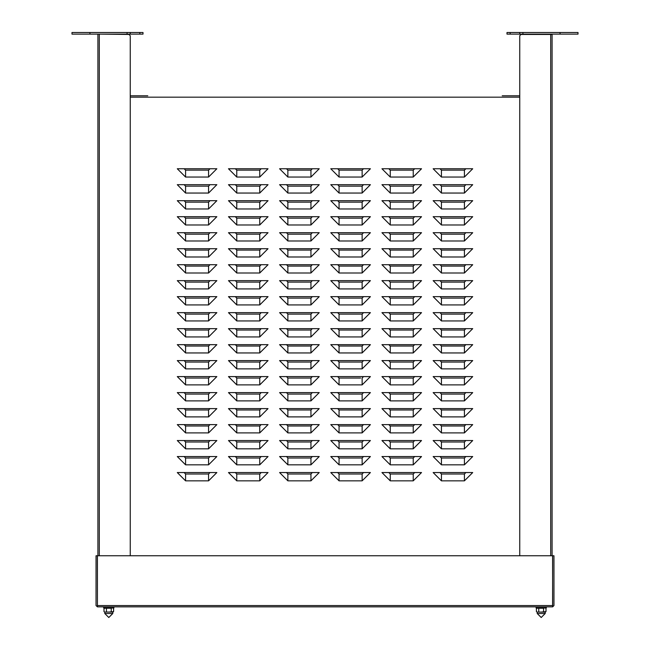 <?xml version="1.0" encoding="UTF-8"?>
<svg xmlns="http://www.w3.org/2000/svg" width="650" height="650" viewBox="0 0 650 650"><rect width="100%" height="100%" fill="white"/><g stroke="black" fill="none" stroke-linecap="round" stroke-linejoin="round"><path stroke-width="0.97" d="M552.069 555.709L552.069 34.417L550.469 34.101M552.069 34.417L521.048 34.417L534.479 34.101M99.531 34.101L128.952 34.417L130.236 35.701L130.236 555.709M99.531 34.166L128.952 34.417M441.415 480.846L433.111 472.55L439.969 472.55L441.415 473.988L464.441 473.988L441.415 473.988L441.415 480.846L464.441 480.846L464.441 473.988L465.879 472.55L472.737 472.55L464.441 480.846M441.415 464.856L433.111 456.56L439.969 456.56L441.415 457.998L464.441 457.998L441.415 457.998L441.415 464.856L464.441 464.856L464.441 457.998L465.879 456.56L472.737 456.56L464.441 464.856M441.415 448.866L433.111 440.57L439.969 440.57L441.415 442.008L464.441 442.008L441.415 442.008L441.415 448.866L464.441 448.866L464.441 442.008L465.879 440.57L472.737 440.57L464.441 448.866M441.415 432.876L433.111 424.58L439.969 424.58L441.415 426.018L464.441 426.018L441.415 426.018L441.415 432.876L464.441 432.876L464.441 426.018L465.879 424.58L472.737 424.58L464.441 432.876M441.415 416.886L433.111 408.59L439.969 408.59L441.415 410.028L464.441 410.028L441.415 410.028L441.415 416.886L464.441 416.886L464.441 410.028L465.879 408.59L472.737 408.59L464.441 416.886M441.415 400.896L433.111 392.592L439.969 392.592L441.415 394.038L464.441 394.038L441.415 394.038L441.415 400.896L464.441 400.896L464.441 394.038L465.879 392.592L472.737 392.592L464.441 400.896M441.415 384.906L433.111 376.602L439.969 376.602L441.415 378.048L464.441 378.048L441.415 378.048L441.415 384.906L464.441 384.906L464.441 378.048L465.879 376.602L472.737 376.602L464.441 384.906M441.415 368.916L433.111 360.612L439.969 360.612L441.415 362.058L464.441 362.058L441.415 362.058L441.415 368.916L464.441 368.916L464.441 362.058L465.879 360.612L472.737 360.612L464.441 368.916M441.415 352.926L433.111 344.622L439.969 344.622L441.415 346.068L464.441 346.068L441.415 346.068L441.415 352.926L464.441 352.926L464.441 346.068L465.879 344.622L472.737 344.622L464.441 352.926M441.415 336.936L433.111 328.632L439.969 328.632L441.415 330.078L464.441 330.078L441.415 330.078L441.415 336.936L464.441 336.936L464.441 330.078L465.879 328.632L472.737 328.632L464.441 336.936M441.415 320.946L433.111 312.642L439.969 312.642L441.415 314.08L464.441 314.08L441.415 314.08L441.415 320.946L464.441 320.946L464.441 314.08L465.879 312.642L472.737 312.642L464.441 320.946M441.415 304.956L433.111 296.652L439.969 296.652L441.415 298.09L464.441 298.09L441.415 298.09L441.415 304.956L464.441 304.956L464.441 298.09L465.879 296.652L472.737 296.652L464.441 304.956M441.415 288.966L433.111 280.662L439.969 280.662L441.415 282.1L464.441 282.1L441.415 282.1L441.415 288.966L464.441 288.966L464.441 282.1L465.879 280.662L472.737 280.662L464.441 288.966M441.415 272.967L433.111 264.672L439.969 264.672L441.415 266.11L464.441 266.11L441.415 266.11L441.415 272.967L464.441 272.967L464.441 266.11L465.879 264.672L472.737 264.672L464.441 272.967M441.415 256.977L433.111 248.682L439.969 248.682L441.415 250.12L464.441 250.12L441.415 250.12L441.415 256.977L464.441 256.977L464.441 250.12L465.879 248.682L472.737 248.682L464.441 256.977M441.415 234.13L441.415 240.988L433.111 232.692L439.969 232.692L441.415 234.13L464.441 234.13L465.879 232.692L472.737 232.692L464.441 240.988L464.441 234.13M441.415 218.14L441.415 224.998L433.111 216.702L439.969 216.702L441.415 218.14L464.441 218.14L465.879 216.702L472.737 216.702L464.441 224.998L464.441 218.14M441.415 202.15L441.415 209.007L433.111 200.712L439.969 200.712L441.415 202.15L464.441 202.15L465.879 200.712L472.737 200.712L464.441 209.007L464.441 202.15M441.415 186.16L441.415 193.018L433.111 184.714L439.969 184.714L441.415 186.16L464.441 186.16L465.879 184.714L472.737 184.714L464.441 193.018L464.441 186.16M441.415 170.17L441.415 177.028L433.111 168.724L439.969 168.724L441.415 170.17L464.441 170.17L465.879 168.724L472.737 168.724L464.441 177.028L464.441 170.17M390.244 480.846L381.94 472.55L388.798 472.55L390.244 473.988L413.27 473.988L390.244 473.988L390.244 480.846L413.27 480.846L413.27 473.988L414.708 472.55L421.566 472.55L413.27 480.846M390.244 464.856L381.94 456.56L388.798 456.56L390.244 457.998L413.27 457.998L390.244 457.998L390.244 464.856L413.27 464.856L413.27 457.998L414.708 456.56L421.566 456.56L413.27 464.856M390.244 442.008L390.244 448.866L381.94 440.57L388.798 440.57L390.244 442.008L413.27 442.008L398.556 442.008M414.708 440.57L421.566 440.57L413.27 448.866L413.27 442.008L414.708 440.57L388.798 440.57M390.244 426.018L390.244 432.876L381.94 424.58L388.798 424.58L390.244 426.018L413.27 426.018L392.161 426.018M414.708 424.58L421.566 424.58L413.27 432.876L413.27 426.018L414.708 424.58L388.798 424.58M390.244 410.028L390.244 416.886L381.94 408.59L388.798 408.59L390.244 410.028L413.27 410.028L392.161 410.028M414.708 408.59L421.566 408.59L413.27 416.886L413.27 410.028L414.708 408.59L388.798 408.59M390.244 394.038L390.244 400.896L381.94 392.592L388.798 392.592L390.244 394.038L413.27 394.038L392.161 394.038M414.708 392.592L421.566 392.592L413.27 400.896L413.27 394.038L414.708 392.592L388.798 392.592M390.244 378.048L390.244 384.906L381.94 376.602L388.798 376.602L390.244 378.048L413.27 378.048L392.161 378.048M414.708 376.602L421.566 376.602L413.27 384.906L413.27 378.048L414.708 376.602L388.798 376.602M390.244 362.058L390.244 368.916L381.94 360.612L388.798 360.612L390.244 362.058L413.27 362.058L399.994 362.058M414.708 360.612L421.566 360.612L413.27 368.916L413.27 362.058L414.708 360.612L388.798 360.612M390.244 346.068L390.244 352.926L381.94 344.622L388.798 344.622L390.244 346.068L413.27 346.068L399.994 346.068M414.708 344.622L421.566 344.622L413.27 352.926L413.27 346.068L414.708 344.622L388.798 344.622M390.244 330.078L390.244 336.936L381.94 328.632L388.798 328.632L390.244 330.078L413.27 330.078L399.994 330.078M414.708 328.632L421.566 328.632L413.27 336.936L413.27 330.078L414.708 328.632L388.798 328.632M390.244 314.08L390.244 320.946L381.94 312.642L388.798 312.642L390.244 314.08L413.27 314.08L399.994 314.08M414.708 312.642L421.566 312.642L413.27 320.946L413.27 314.08L414.708 312.642L388.798 312.642M390.244 298.09L390.244 304.956L381.94 296.652L388.798 296.652L390.244 298.09L413.27 298.09L399.994 298.09M414.708 296.652L421.566 296.652L413.27 304.956L413.27 298.09L414.708 296.652L388.798 296.652M390.244 282.1L390.244 288.966L381.94 280.662L388.798 280.662L390.244 282.1L413.27 282.1L399.994 282.1M414.708 280.662L421.566 280.662L413.27 288.966L413.27 282.1L414.708 280.662L388.798 280.662M390.244 266.11L390.244 272.967L381.94 264.672L388.798 264.672L390.244 266.11L413.27 266.11L399.994 266.11M414.708 264.672L421.566 264.672L413.27 272.967L413.27 266.11L414.708 264.672L388.798 264.672M390.244 250.12L390.244 256.977L381.94 248.682L388.798 248.682L390.244 250.12L413.27 250.12L399.994 250.12M414.708 248.682L421.566 248.682L413.27 256.977L413.27 250.12L414.708 248.682L388.798 248.682M390.244 234.13L390.244 240.988L381.94 232.692L388.798 232.692L390.244 234.13L413.27 234.13L414.708 232.692L421.566 232.692L413.27 240.988L413.27 234.13M390.244 218.14L390.244 224.998L381.94 216.702L388.798 216.702L390.244 218.14L413.27 218.14L414.708 216.702L421.566 216.702L413.27 224.998L413.27 218.14M390.244 202.15L390.244 209.007L381.94 200.712L388.798 200.712L390.244 202.15L413.27 202.15L414.708 200.712L421.566 200.712L413.27 209.007L413.27 202.15M390.244 186.16L390.244 193.018L381.94 184.714L388.798 184.714L390.244 186.16L413.27 186.16L414.708 184.714L421.566 184.714L413.27 193.018L413.27 186.16M390.244 170.17L390.244 177.028L381.94 168.724L388.798 168.724L390.244 170.17L413.27 170.17L414.708 168.724L421.566 168.724L413.27 177.028L413.27 170.17M339.072 480.846L330.769 472.55L337.634 472.55L339.072 473.988L362.099 473.988L339.072 473.988L339.072 480.846L362.099 480.846L362.099 473.988L363.537 472.55L370.402 472.55L362.099 480.846M339.072 464.856L330.769 456.56L337.634 456.56L339.072 457.998L362.099 457.998L339.072 457.998L339.072 464.856L362.099 464.856L362.099 457.998L363.537 456.56L370.402 456.56L362.099 464.856M339.072 442.008L339.072 448.866L330.769 440.57L337.634 440.57L339.072 442.008L362.099 442.008L363.537 440.57L370.402 440.57L362.099 448.866L362.099 442.008M339.072 426.018L339.072 432.876L330.769 424.58L337.634 424.58L339.072 426.018L362.099 426.018L363.537 424.58L370.402 424.58L362.099 432.876L362.099 426.018M339.072 410.028L339.072 416.886L330.769 408.59L337.634 408.59L339.072 410.028L362.099 410.028L363.537 408.59L370.402 408.59L362.099 416.886L362.099 410.028M339.072 394.038L339.072 400.896L330.769 392.592L337.634 392.592L339.072 394.038L362.099 394.038L363.537 392.592L370.402 392.592L362.099 400.896L362.099 394.038M339.072 378.048L339.072 384.906L330.769 376.602L337.634 376.602L339.072 378.048L360.661 378.048M363.537 376.602L370.402 376.602L362.099 384.906L362.099 378.048L363.537 376.602L337.634 376.602M339.072 362.058L339.072 368.916L330.769 360.612L337.634 360.612L339.072 362.058L362.099 362.058L363.537 360.612L370.402 360.612L362.099 368.916L362.099 362.058M339.072 346.068L339.072 352.926L330.769 344.622L337.634 344.622L339.072 346.068L362.099 346.068L363.537 344.622L370.402 344.622L362.099 352.926L362.099 346.068M339.072 330.078L339.072 336.936L330.769 328.632L337.634 328.632L339.072 330.078L362.099 330.078L363.537 328.632L370.402 328.632L362.099 336.936L362.099 330.078M339.072 314.08L339.072 320.946L330.769 312.642L337.634 312.642L339.072 314.08L362.099 314.08L363.537 312.642L370.402 312.642L362.099 320.946L362.099 314.08M339.072 298.09L339.072 304.956L330.769 296.652L337.634 296.652L339.072 298.09L362.099 298.09L363.537 296.652L370.402 296.652L362.099 304.956L362.099 298.09M339.072 282.1L339.072 288.966L330.769 280.662L337.634 280.662L339.072 282.1L362.099 282.1L363.537 280.662L370.402 280.662L362.099 288.966L362.099 282.1M339.072 266.11L339.072 272.967L330.769 264.672L337.634 264.672L339.072 266.11L362.099 266.11L363.537 264.672L370.402 264.672L362.099 272.967L362.099 266.11M339.072 250.12L339.072 256.977L330.769 248.682L337.634 248.682L339.072 250.12L362.099 250.12L363.537 248.682L370.402 248.682L362.099 256.977L362.099 250.12M339.072 234.13L339.072 240.988L330.769 232.692L337.634 232.692L339.072 234.13L362.099 234.13L363.537 232.692L370.402 232.692L362.099 240.988L362.099 234.13M339.072 218.14L339.072 224.998L330.769 216.702L337.634 216.702L339.072 218.14L362.099 218.14L363.537 216.702L370.402 216.702L362.099 224.998L362.099 218.14M339.072 202.15L339.072 209.007L330.769 200.712L337.634 200.712L339.072 202.15L362.099 202.15L363.537 200.712L370.402 200.712L362.099 209.007L362.099 202.15M339.072 186.16L339.072 193.018L330.769 184.714L337.634 184.714L339.072 186.16L362.099 186.16L363.537 184.714L370.402 184.714L362.099 193.018L362.099 186.16M339.072 170.17L339.072 177.028L330.769 168.724L337.634 168.724L339.072 170.17L362.099 170.17L363.537 168.724L370.402 168.724L362.099 177.028L362.099 170.17M287.901 480.846L279.598 472.55L286.463 472.55L287.901 473.988L310.928 473.988L287.901 473.988L287.901 480.846L310.928 480.846L310.928 473.988L312.366 472.55L319.231 472.55L310.928 480.846M287.901 464.856L279.598 456.56L286.463 456.56L287.901 457.998L310.928 457.998L287.901 457.998L287.901 464.856L310.928 464.856L310.928 457.998L312.366 456.56L319.231 456.56L310.928 464.856M287.901 442.008L287.901 448.866L279.598 440.57L286.463 440.57L287.901 442.008L310.928 442.008L312.366 440.57L319.231 440.57L310.928 448.866L310.928 442.008M287.901 426.018L287.901 432.876L279.598 424.58L286.463 424.58L287.901 426.018L310.928 426.018L312.366 424.58L319.231 424.58L310.928 432.876L310.928 426.018M287.901 410.028L287.901 416.886L279.598 408.59L286.463 408.59L287.901 410.028L310.928 410.028L312.366 408.59L319.231 408.59L310.928 416.886L310.928 410.028M287.901 394.038L287.901 400.896L279.598 392.592L286.463 392.592L287.901 394.038L310.928 394.038L312.366 392.592L319.231 392.592L310.928 400.896L310.928 394.038M289.339 378.048L287.901 378.048L287.901 384.906L279.598 376.602L286.463 376.602L287.901 378.048L310.928 378.048L312.366 376.602L319.231 376.602L310.928 384.906L310.928 378.048M287.901 362.058L287.901 368.916L279.598 360.612L286.463 360.612L287.901 362.058L310.928 362.058L312.366 360.612L319.231 360.612L310.928 368.916L310.928 362.058M287.901 346.068L287.901 352.926L279.598 344.622L286.463 344.622L287.901 346.068L310.928 346.068L312.366 344.622L319.231 344.622L310.928 352.926L310.928 346.068M287.901 330.078L287.901 336.936L279.598 328.632L286.463 328.632L287.901 330.078L310.928 330.078L312.366 328.632L319.231 328.632L310.928 336.936L310.928 330.078M287.901 314.08L287.901 320.946L279.598 312.642L286.463 312.642L287.901 314.08L310.928 314.08L312.366 312.642L319.231 312.642L310.928 320.946L310.928 314.08M287.901 298.09L287.901 304.956L279.598 296.652L286.463 296.652L287.901 298.09L310.928 298.09L312.366 296.652L319.231 296.652L310.928 304.956L310.928 298.09M287.901 282.1L287.901 288.966L279.598 280.662L286.463 280.662L287.901 282.1L310.928 282.1L312.366 280.662L319.231 280.662L310.928 288.966L310.928 282.1M287.901 266.11L287.901 272.967L279.598 264.672L286.463 264.672L287.901 266.11L310.928 266.11L312.366 264.672L319.231 264.672L310.928 272.967L310.928 266.11M287.901 250.12L287.901 256.977L279.598 248.682L286.463 248.682L287.901 250.12L310.928 250.12L312.366 248.682L319.231 248.682L310.928 256.977L310.928 250.12M287.901 234.13L287.901 240.988L279.598 232.692L286.463 232.692L287.901 234.13L310.928 234.13L312.366 232.692L319.231 232.692L310.928 240.988L310.928 234.13M287.901 218.14L287.901 224.998L279.598 216.702L286.463 216.702L287.901 218.14L310.928 218.14L312.366 216.702L319.231 216.702L310.928 224.998L310.928 218.14M287.901 202.15L287.901 209.007L279.598 200.712L286.463 200.712L287.901 202.15L310.928 202.15L312.366 200.712L319.231 200.712L310.928 209.007L310.928 202.15M287.901 186.16L287.901 193.018L279.598 184.714L286.463 184.714L287.901 186.16L310.928 186.16L312.366 184.714L319.231 184.714L310.928 193.018L310.928 186.16M287.901 170.17L287.901 177.028L279.598 168.724L286.463 168.724L287.901 170.17L310.928 170.17L312.366 168.724L319.231 168.724L310.928 177.028L310.928 170.17M236.73 480.846L228.434 472.55L235.292 472.55L236.73 473.988L259.756 473.988L236.73 473.988L236.73 480.846L259.756 480.846L259.756 473.988L261.202 472.55L268.06 472.55L259.756 480.846M236.73 464.856L228.434 456.56L235.292 456.56L236.73 457.998L259.756 457.998L236.73 457.998L236.73 464.856L259.756 464.856L259.756 457.998L261.202 456.56L268.06 456.56L259.756 464.856M251.444 442.008L236.73 442.008L236.73 448.866L228.434 440.57L235.292 440.57L236.73 442.008L259.756 442.008L261.202 440.57L268.06 440.57L259.756 448.866L259.756 442.008M257.839 426.018L236.73 426.018L236.73 432.876L228.434 424.58L235.292 424.58L236.73 426.018L259.756 426.018L261.202 424.58L268.06 424.58L259.756 432.876L259.756 426.018M257.839 410.028L236.73 410.028L236.73 416.886L228.434 408.59L235.292 408.59L236.73 410.028L259.756 410.028L261.202 408.59L268.06 408.59L259.756 416.886L259.756 410.028M257.839 394.038L236.73 394.038L236.73 400.896L228.434 392.592L235.292 392.592L236.73 394.038L259.756 394.038L261.202 392.592L268.06 392.592L259.756 400.896L259.756 394.038M257.839 378.048L236.73 378.048L236.73 384.906L228.434 376.602L235.292 376.602L236.73 378.048L259.756 378.048L261.202 376.602L268.06 376.602L259.756 384.906L259.756 378.048M256.401 362.058L236.73 362.058L236.73 368.916L228.434 360.612L235.292 360.612L236.73 362.058L259.756 362.058L261.202 360.612L268.06 360.612L259.756 368.916L259.756 362.058M256.401 346.068L236.73 346.068L236.73 352.926L228.434 344.622L235.292 344.622L236.73 346.068L259.756 346.068L261.202 344.622L268.06 344.622L259.756 352.926L259.756 346.068M256.401 330.078L236.73 330.078L236.73 336.936L228.434 328.632L235.292 328.632L236.73 330.078L259.756 330.078L261.202 328.632L268.06 328.632L259.756 336.936L259.756 330.078M256.401 314.08L236.73 314.08L236.73 320.946L228.434 312.642L235.292 312.642L236.73 314.08L259.756 314.08L261.202 312.642L268.06 312.642L259.756 320.946L259.756 314.08M256.401 298.09L236.73 298.09L236.73 304.956L228.434 296.652L235.292 296.652L236.73 298.09L259.756 298.09L261.202 296.652L268.06 296.652L259.756 304.956L259.756 298.09M256.401 282.1L236.73 282.1L236.73 288.966L228.434 280.662L235.292 280.662L236.73 282.1L259.756 282.1L261.202 280.662L268.06 280.662L259.756 288.966L259.756 282.1M256.401 266.11L236.73 266.11L236.73 272.967L228.434 264.672L235.292 264.672L236.73 266.11L259.756 266.11L261.202 264.672L268.06 264.672L259.756 272.967L259.756 266.11M256.401 250.12L236.73 250.12L236.73 256.977L228.434 248.682L235.292 248.682L236.73 250.12L259.756 250.12L261.202 248.682L268.06 248.682L259.756 256.977L259.756 250.12M256.401 234.13L236.73 234.13L236.73 240.988L228.434 232.692L235.292 232.692L236.73 234.13L259.756 234.13L261.202 232.692L268.06 232.692L259.756 240.988L259.756 234.13M256.401 218.14L236.73 218.14L236.73 224.998L228.434 216.702L235.292 216.702L236.73 218.14L259.756 218.14L261.202 216.702L268.06 216.702L259.756 224.998L259.756 218.14M257.839 202.15L236.73 202.15L236.73 209.007L228.434 200.712L235.292 200.712L236.73 202.15L259.756 202.15L261.202 200.712L268.06 200.712L259.756 209.007L259.756 202.15M257.839 186.16L236.73 186.16L236.73 193.018L228.434 184.714L235.292 184.714L236.73 186.16L259.756 186.16L261.202 184.714L268.06 184.714L259.756 193.018L259.756 186.16M257.839 170.17L236.73 170.17L236.73 177.028L228.434 168.724L235.292 168.724L236.73 170.17L259.756 170.17L261.202 168.724L268.06 168.724L259.756 177.028L259.756 170.17M185.559 480.846L177.263 472.55L184.121 472.55L185.559 473.988L208.585 473.988L185.559 473.988L185.559 480.846L208.585 480.846L208.585 473.988L210.031 472.55L216.889 472.55L208.585 480.846M185.559 464.856L177.263 456.56L184.121 456.56L185.559 457.998L208.585 457.998L185.559 457.998L185.559 464.856L208.585 464.856L208.585 457.998L210.031 456.56L216.889 456.56L208.585 464.856M185.559 448.866L177.263 440.57L184.121 440.57L185.559 442.008L208.585 442.008L185.559 442.008L185.559 448.866L208.585 448.866L208.585 442.008L210.031 440.57L216.889 440.57L208.585 448.866M185.559 432.876L177.263 424.58L184.121 424.58L185.559 426.018L208.585 426.018L185.559 426.018L185.559 432.876L208.585 432.876L208.585 426.018L210.031 424.58L216.889 424.58L208.585 432.876M185.559 416.886L177.263 408.59L184.121 408.59L185.559 410.028L208.585 410.028L185.559 410.028L185.559 416.886L208.585 416.886L208.585 410.028L210.031 408.59L216.889 408.59L208.585 416.886M185.559 400.896L177.263 392.592L184.121 392.592L185.559 394.038L208.585 394.038L185.559 394.038L185.559 400.896L208.585 400.896L208.585 394.038L210.031 392.592L216.889 392.592L208.585 400.896M185.559 384.906L177.263 376.602L184.121 376.602L185.559 378.048L208.585 378.048L185.559 378.048L185.559 384.906L208.585 384.906L208.585 378.048L210.031 376.602L216.889 376.602L208.585 384.906M185.559 368.916L177.263 360.612L184.121 360.612L185.559 362.058L208.585 362.058L185.559 362.058L185.559 368.916L208.585 368.916L208.585 362.058L210.031 360.612L216.889 360.612L208.585 368.916M185.559 352.926L177.263 344.622L184.121 344.622L185.559 346.068L208.585 346.068L185.559 346.068L185.559 352.926L208.585 352.926L208.585 346.068L210.031 344.622L216.889 344.622L208.585 352.926M185.559 336.936L177.263 328.632L184.121 328.632L185.559 330.078L208.585 330.078L185.559 330.078L185.559 336.936L208.585 336.936L208.585 330.078L210.031 328.632L216.889 328.632L208.585 336.936M185.559 320.946L177.263 312.642L184.121 312.642L185.559 314.08L208.585 314.08L185.559 314.08L185.559 320.946L208.585 320.946L208.585 314.08L210.031 312.642L216.889 312.642L208.585 320.946M185.559 304.956L177.263 296.652L184.121 296.652L185.559 298.09L208.585 298.09L185.559 298.09L185.559 304.956L208.585 304.956L208.585 298.09L210.031 296.652L216.889 296.652L208.585 304.956M185.559 288.966L177.263 280.662L184.121 280.662L185.559 282.1L208.585 282.1L185.559 282.1L185.559 288.966L208.585 288.966L208.585 282.1L210.031 280.662L216.889 280.662L208.585 288.966M185.559 272.967L177.263 264.672L184.121 264.672L185.559 266.11L208.585 266.11L185.559 266.11L185.559 272.967L208.585 272.967L208.585 266.11L210.031 264.672L216.889 264.672L208.585 272.967M185.559 256.977L177.263 248.682L184.121 248.682L185.559 250.12L208.585 250.12L185.559 250.12L185.559 256.977L208.585 256.977L208.585 250.12L210.031 248.682L216.889 248.682L208.585 256.977M206.83 234.13L185.559 234.13L185.559 240.988L177.263 232.692L184.121 232.692L185.559 234.13L208.585 234.13L210.031 232.692L216.889 232.692L208.585 240.988L208.585 234.13M187.964 218.14L185.559 218.14L185.559 224.998L177.263 216.702L184.121 216.702L185.559 218.14L208.585 218.14L210.031 216.702L216.889 216.702L208.585 224.998L208.585 218.14M187.964 202.15L185.559 202.15L185.559 209.007L177.263 200.712L184.121 200.712L185.559 202.15L208.585 202.15L210.031 200.712L216.889 200.712L208.585 209.007L208.585 202.15M187.964 186.16L185.559 186.16L185.559 193.018L177.263 184.714L184.121 184.714L185.559 186.16L208.585 186.16L210.031 184.714L216.889 184.714L208.585 193.018L208.585 186.16M187.964 170.17L185.559 170.17L185.559 177.028L177.263 168.724L184.121 168.724L185.559 170.17L208.585 170.17L210.031 168.724L216.889 168.724L208.585 177.028L208.585 170.17M552.589 605.605L552.703 555.709L553.987 555.709L553.987 605.54L552.638 606.881L552.589 555.709L97.411 555.709L97.411 606.881L96.013 605.54L96.013 555.709L97.297 555.709L97.411 605.605M139.831 32.5L143.024 32.5L143.024 34.101L139.831 34.101L139.831 32.5L84.825 32.5M545.512 32.5L550.469 32.5L545.512 32.5M546.309 606.881L546.309 607.904L536.079 607.904L536.079 606.881L536.079 607.904M113.921 607.904L113.921 606.881L113.921 607.904L103.691 607.904L103.691 606.881L103.691 607.904M545.188 613.503L541.19 617.5L537.192 613.503L545.188 613.503L545.269 612.064L544.789 612.064L545.992 611.691L541.19 612.064L544.724 612.064M541.19 612.064L544.789 612.064M112.808 613.503L108.81 617.5L104.812 613.503L112.808 613.503L112.881 612.064L112.409 612.064L113.612 611.691L108.81 612.064L112.336 612.064M108.81 612.064L112.409 612.064M545.188 612.137L537.119 612.064M112.881 612.064L104.731 612.064M521.048 34.417L519.764 35.701L519.764 555.709M502.174 95.826L519.764 95.826M97.931 34.417L97.931 555.709M147.826 95.826L130.236 95.826M441.415 240.988L464.441 240.988M441.415 224.998L464.441 224.998M441.415 209.007L464.441 209.007M441.415 193.018L464.441 193.018M441.415 177.028L464.441 177.028M390.244 448.866L413.27 448.866M390.244 432.876L413.27 432.876M390.244 416.886L413.27 416.886M390.244 400.896L413.27 400.896M390.244 384.906L413.27 384.906M390.244 368.916L413.27 368.916M390.244 352.926L413.27 352.926M390.244 336.936L413.27 336.936M390.244 320.946L413.27 320.946M390.244 304.956L413.27 304.956M390.244 288.966L413.27 288.966M390.244 272.967L413.27 272.967M390.244 256.977L413.27 256.977M390.244 240.988L413.27 240.988M390.244 224.998L413.27 224.998M390.244 209.007L413.27 209.007M390.244 193.018L413.27 193.018M390.244 177.028L413.27 177.028M339.072 448.866L362.099 448.866M339.072 432.876L362.099 432.876M339.072 416.886L362.099 416.886M339.072 400.896L362.099 400.896M339.072 384.906L362.099 384.906M339.072 368.916L362.099 368.916M339.072 352.926L362.099 352.926M339.072 336.936L362.099 336.936M339.072 320.946L362.099 320.946M339.072 304.956L362.099 304.956M339.072 288.966L362.099 288.966M339.072 272.967L362.099 272.967M339.072 256.977L362.099 256.977M339.072 240.988L362.099 240.988M339.072 224.998L362.099 224.998M339.072 209.007L362.099 209.007M339.072 193.018L362.099 193.018M339.072 177.028L362.099 177.028M287.901 448.866L310.928 448.866M287.901 432.876L310.928 432.876M287.901 416.886L310.928 416.886M287.901 400.896L310.928 400.896M287.901 384.906L310.928 384.906M287.901 368.916L310.928 368.916M287.901 352.926L310.928 352.926M287.901 336.936L310.928 336.936M287.901 320.946L310.928 320.946M287.901 304.956L310.928 304.956M287.901 288.966L310.928 288.966M287.901 272.967L310.928 272.967M287.901 256.977L310.928 256.977M287.901 240.988L310.928 240.988M287.901 224.998L310.928 224.998M287.901 209.007L310.928 209.007M287.901 193.018L310.928 193.018M287.901 177.028L310.928 177.028M236.73 448.866L259.756 448.866M236.73 432.876L259.756 432.876M236.73 416.886L259.756 416.886M236.73 400.896L259.756 400.896M236.73 384.906L259.756 384.906M236.73 368.916L259.756 368.916M236.73 352.926L259.756 352.926M236.73 336.936L259.756 336.936M236.73 320.946L259.756 320.946M236.73 304.956L259.756 304.956M236.73 288.966L259.756 288.966M236.73 272.967L259.756 272.967M236.73 256.977L259.756 256.977M236.73 240.988L259.756 240.988M236.73 224.998L259.756 224.998M236.73 209.007L259.756 209.007M236.73 193.018L259.756 193.018M236.73 177.028L259.756 177.028M185.559 240.988L208.585 240.988M185.559 224.998L208.585 224.998M185.559 209.007L208.585 209.007M185.559 193.018L208.585 193.018M185.559 177.028L208.585 177.028M465.879 472.55L439.969 472.55M465.879 456.56L439.969 456.56M465.879 440.57L439.969 440.57M465.879 424.58L439.969 424.58M465.879 408.59L439.969 408.59M465.879 392.592L439.969 392.592M465.879 376.602L439.969 376.602M465.879 360.612L439.969 360.612M465.879 344.622L439.969 344.622M465.879 328.632L439.969 328.632M465.879 312.642L439.969 312.642M465.879 296.652L439.969 296.652M465.879 280.662L439.969 280.662M465.879 264.672L439.969 264.672M465.879 248.682L439.969 248.682M465.879 232.692L439.969 232.692M465.879 216.702L439.969 216.702M465.879 200.712L439.969 200.712M465.879 184.714L439.969 184.714M465.879 168.724L439.969 168.724M414.708 472.55L388.798 472.55M414.708 456.56L388.798 456.56M414.708 232.692L388.798 232.692M414.708 216.702L388.798 216.702M414.708 200.712L388.798 200.712M414.708 184.714L388.798 184.714M414.708 168.724L388.798 168.724M363.537 472.55L337.634 472.55M363.537 456.56L337.634 456.56M363.537 440.57L337.634 440.57M363.537 424.58L337.634 424.58M363.537 408.59L337.634 408.59M363.537 392.592L337.634 392.592M363.537 360.612L337.634 360.612M363.537 344.622L337.634 344.622M363.537 328.632L337.634 328.632M363.537 312.642L337.634 312.642M363.537 296.652L337.634 296.652M363.537 280.662L337.634 280.662M363.537 264.672L337.634 264.672M363.537 248.682L337.634 248.682M363.537 232.692L337.634 232.692M363.537 216.702L337.634 216.702M363.537 200.712L337.634 200.712M363.537 184.714L337.634 184.714M363.537 168.724L337.634 168.724M312.366 472.55L286.463 472.55M312.366 456.56L286.463 456.56M312.366 440.57L286.463 440.57M312.366 424.58L286.463 424.58M312.366 408.59L286.463 408.59M312.366 392.592L286.463 392.592M312.366 376.602L286.463 376.602M312.366 360.612L286.463 360.612M312.366 344.622L286.463 344.622M312.366 328.632L286.463 328.632M312.366 312.642L286.463 312.642M312.366 296.652L286.463 296.652M312.366 280.662L286.463 280.662M312.366 264.672L286.463 264.672M312.366 248.682L286.463 248.682M312.366 232.692L286.463 232.692M312.366 216.702L286.463 216.702M312.366 200.712L286.463 200.712M312.366 184.714L286.463 184.714M312.366 168.724L286.463 168.724M261.202 472.55L235.292 472.55M261.202 456.56L235.292 456.56M261.202 440.57L235.292 440.57M261.202 424.58L235.292 424.58M261.202 408.59L235.292 408.59M261.202 392.592L235.292 392.592M261.202 376.602L235.292 376.602M261.202 360.612L235.292 360.612M261.202 344.622L235.292 344.622M261.202 328.632L235.292 328.632M261.202 312.642L235.292 312.642M261.202 296.652L235.292 296.652M261.202 280.662L235.292 280.662M261.202 264.672L235.292 264.672M261.202 248.682L235.292 248.682M261.202 232.692L235.292 232.692M261.202 216.702L235.292 216.702M261.202 200.712L235.292 200.712M261.202 184.714L235.292 184.714M261.202 168.724L235.292 168.724M210.031 472.55L184.121 472.55M210.031 456.56L184.121 456.56M210.031 440.57L184.121 440.57M210.031 424.58L184.121 424.58M210.031 408.59L184.121 408.59M210.031 392.592L184.121 392.592M210.031 376.602L184.121 376.602M210.031 360.612L184.121 360.612M210.031 344.622L184.121 344.622M210.031 328.632L184.121 328.632M210.031 312.642L184.121 312.642M210.031 296.652L184.121 296.652M210.031 280.662L184.121 280.662M210.031 264.672L184.121 264.672M210.031 248.682L184.121 248.682M210.031 232.692L184.121 232.692M210.031 216.702L184.121 216.702M210.031 200.712L184.121 200.712M210.031 184.714L184.121 184.714M210.031 168.724L184.121 168.724M552.589 606.881L97.411 606.881M139.831 34.101L72.028 34.101L72.028 32.5L89.936 32.5L89.936 34.101M127.034 34.101L127.034 32.5L89.936 32.5M130.236 34.101L130.236 32.5L127.034 32.5M519.764 34.101L519.764 32.5L522.966 32.5L522.966 34.101L506.976 34.101L506.976 32.5L510.169 32.5L510.169 34.101M560.064 32.5L577.972 32.5L577.972 34.101L560.064 34.101L560.064 32.5L522.966 32.5M560.064 34.101L522.966 34.101M565.175 32.5L510.169 32.5M111.207 611.691L111.207 608.278L112.409 607.904L113.612 608.278L113.612 611.691M543.595 611.691L543.595 608.278L544.789 607.904L545.992 608.278L545.992 611.691M537.038 612.064L536.388 611.691L536.388 608.278L543.595 608.278M538.793 611.691L538.793 608.278M104.65 612.064L104.008 611.691L104.008 608.278L111.207 608.278M106.405 611.691L106.405 608.278M104.008 608.278L105.211 607.904M550.721 555.709L550.721 34.417M99.279 34.417L99.279 555.709M291.257 426.018L289.339 426.018M360.661 426.018L358.743 426.018M519.764 97.167L130.236 97.167M552.589 605.54L97.411 605.54M550.469 34.166L534.479 34.166M104.812 613.503L104.812 612.137L104.812 613.503M537.192 613.503L537.192 612.137L537.192 613.503M537.038 607.904L536.388 608.278L537.038 607.904M545.35 607.904L545.992 608.278M112.962 607.904L113.612 608.278M552.069 524.233L552.069 520.674M552.069 127.668L552.069 124.109"/></g></svg>

